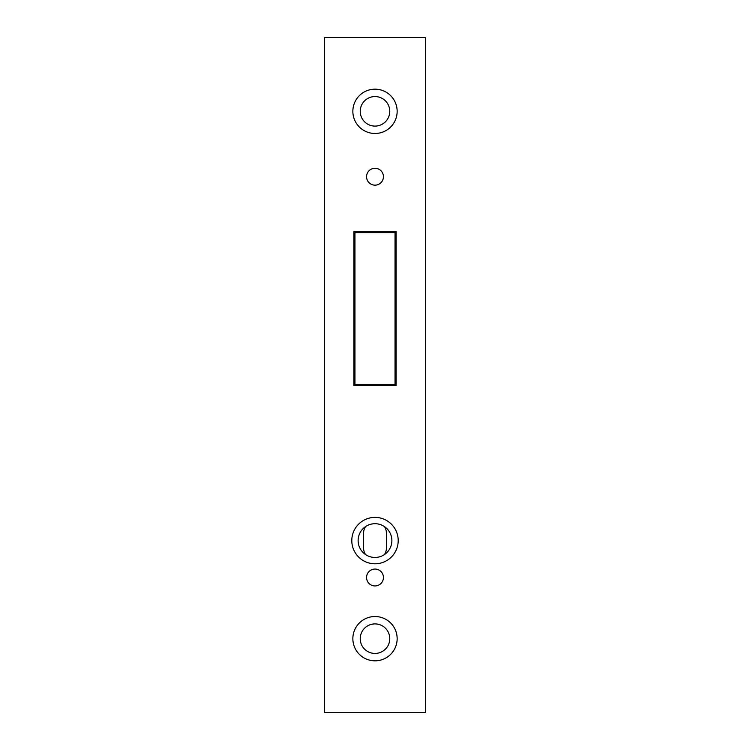 <?xml version="1.0" encoding="UTF-8"?>
<svg xmlns="http://www.w3.org/2000/svg" width="750" height="750" viewBox="0 0 750 750"><rect width="100%" height="100%" fill="white"/><g stroke="black" fill="none" stroke-linecap="round" stroke-linejoin="round"><path stroke-width="1.12" d="M384.413 526.584A11.391 11.391 0 0 1 386.391 532.987L386.391 548.184A11.391 11.391 0 0 1 384.413 554.587M365.587 554.587A11.391 11.391 0 0 1 363.609 548.175L363.609 532.987A11.391 11.391 0 0 1 365.587 526.584M395.034 384.497L395.034 232.622L354.956 232.622L354.956 384.497L395.034 384.497M383.438 577.5A8.438 8.438 0 0 0 375 569.062A8.438 8.438 0 0 0 366.562 577.5A8.438 8.438 0 0 0 375 585.938A8.438 8.438 0 0 0 383.438 577.5M383.438 176.719A8.438 8.438 0 0 0 375 168.281A8.438 8.438 0 0 0 366.562 176.719A8.438 8.438 0 0 0 375 185.156A8.438 8.438 0 0 0 383.438 176.719M398.203 540.581A23.203 23.203 0 0 1 375 563.794A23.203 23.203 0 0 1 351.797 540.581A23.203 23.203 0 0 1 375 517.388A23.203 23.203 0 0 1 398.203 540.581M358.125 540.581A16.875 16.875 0 0 0 375 557.456A16.875 16.875 0 0 0 391.875 540.581A16.875 16.875 0 0 0 375 523.706A16.875 16.875 0 0 0 358.125 540.581M397.153 638.672A22.153 22.153 0 0 1 375 660.825A22.153 22.153 0 0 1 352.856 638.672A22.153 22.153 0 0 1 375 616.519A22.153 22.153 0 0 1 397.153 638.672M360.234 638.672A14.766 14.766 0 0 0 375 653.438A14.766 14.766 0 0 0 389.766 638.672A14.766 14.766 0 0 0 375 623.906A14.766 14.766 0 0 0 360.234 638.672M397.153 111.328A22.153 22.153 0 0 1 375 133.481A22.153 22.153 0 0 1 352.856 111.328A22.153 22.153 0 0 1 375 89.175A22.153 22.153 0 0 1 397.153 111.328M360.234 111.328A14.766 14.766 0 0 0 375 126.094A14.766 14.766 0 0 0 389.766 111.328A14.766 14.766 0 0 0 375 96.562A14.766 14.766 0 0 0 360.234 111.328M425.625 712.5L425.625 37.5L324.375 37.5L324.375 712.5L425.625 712.5M396.094 385.547L396.094 231.562L353.906 231.562L353.906 385.547L396.094 385.547M396.094 250.125L395.034 250.125M354.956 250.125L353.906 250.125"/></g></svg>
